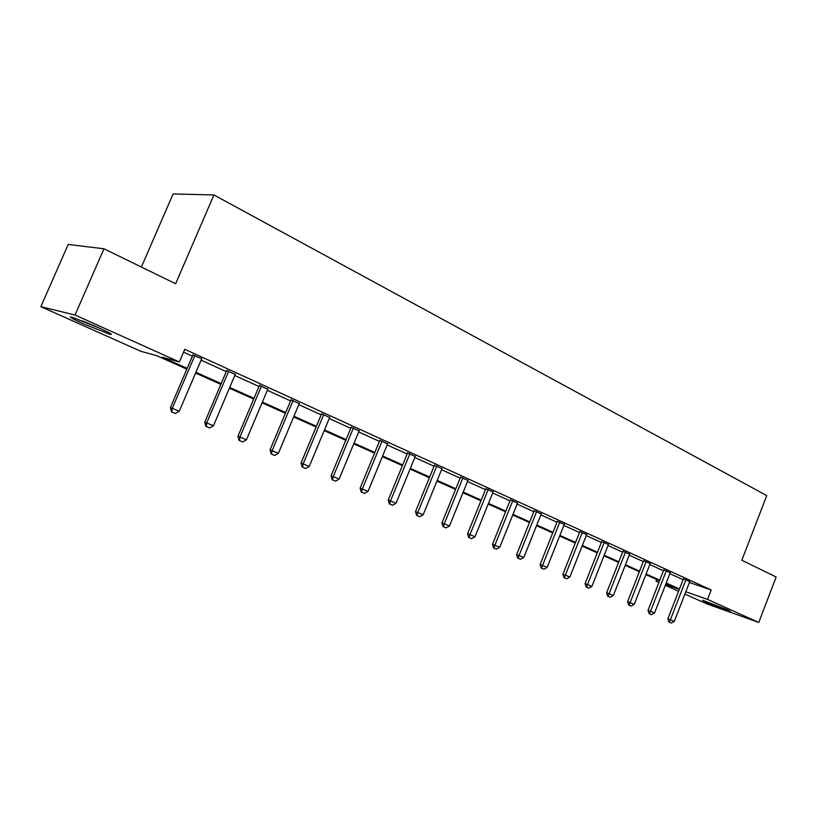 <?xml version="1.0" encoding="UTF-8"?>
<svg xmlns="http://www.w3.org/2000/svg" width="817" height="817" viewBox="0 0 817 817"><rect width="100%" height="100%" fill="white"/><g stroke="black" fill="none" stroke-linecap="round" stroke-linejoin="round"><path stroke-width="1.23" d="M98.418 327.658C110.029 332.968 113.839 335.174 109.866 334.276L83.589 323.849C71.743 318.467 67.831 316.21 71.855 317.098L98.418 327.658M727.324 609.748L730.459 611.555L705.786 602.078L702.538 600.219L727.324 609.748M141.392 267.036L173.102 193.946L213.921 194.957L766.734 495.592L741.826 560.237L776.15 576.996L758.768 622.431L706.868 603.886L684.901 594.082M678.58 591.263L665.314 585.34M658.89 582.48L656.041 581.204L658.982 582.245M656.715 579.478L656.041 581.204M186.848 369.151L156.762 355.691L140.749 351.249L40.85 306.671L75.011 315.035L179.352 361.951L162.215 357.203L187.175 368.385M75.011 315.035L103.973 248.766L68.199 244.457L40.85 306.671M235.245 374.441L226.707 370.561M299.247 403.598L291.015 399.901M359.112 430.865L351.167 427.342M415.23 456.437L407.56 453.057M467.937 480.457L460.512 477.22M517.529 503.068L510.349 499.953M564.281 524.381L557.327 521.379M608.44 544.51L601.69 541.62M650.199 563.556L643.653 560.758M689.752 581.592L683.39 578.885M183.549 352.158L192.393 356.181M201.105 360.154L226.258 371.612M234.796 375.503L258.969 386.512M267.343 390.322L290.597 400.912M298.808 404.66L321.173 414.842M329.231 418.518L350.759 428.322M358.673 431.927L379.415 441.374M387.187 444.918L407.162 454.017M414.801 457.489L434.062 466.262M441.558 469.683L460.134 478.139M467.508 481.499L485.431 489.669M492.682 492.968L509.982 500.852M517.12 504.099L533.818 511.708M540.834 514.904L556.98 522.257M563.883 525.402L579.478 532.5M586.269 535.605L601.353 542.468M608.042 545.511L622.625 552.159M629.213 555.162L643.326 561.585M649.811 564.547L663.465 570.766M669.858 573.677L683.083 579.692M689.415 582.48L711.188 589.976L184.785 349.278L179.352 361.951M670.236 572.697L663.782 569.939M629.601 554.171L622.952 551.312M586.677 534.594L579.825 531.642M541.252 513.883L534.175 510.819M493.1 491.936L485.798 488.75M441.987 468.631L434.44 465.322M387.626 443.856L379.813 440.404M329.68 417.456L321.592 413.841M267.792 389.27L259.408 385.481M201.819 358.683L192.853 355.119M103.973 248.766L175.635 283.754L213.921 194.957M711.188 589.976L707.542 599.412L758.768 622.431M665.61 584.584L677.599 588.822L665.978 583.624M659.564 580.754L645.869 574.617M639.354 571.706L625.199 565.364M618.592 562.413L603.957 555.856M597.247 552.854L582.112 546.083M575.301 543.029L559.645 536.023M552.721 532.929L536.524 525.678M529.487 522.523L512.729 515.027M505.57 511.82L488.209 504.048M480.937 500.79L462.953 492.743M455.549 489.434L436.911 481.09M429.385 477.72L410.052 469.07M402.393 465.639L382.346 456.662M374.543 453.169L353.73 443.856M345.795 440.302L324.186 430.63M316.097 427.005L293.65 416.956M285.409 413.269L262.073 402.822M253.668 399.064L229.403 388.208M220.835 384.368L195.58 373.063M685.82 591.733L707.542 599.412M195.906 372.297L221.162 383.612M229.72 387.452L253.985 398.318M262.38 402.087L285.715 412.534M293.957 416.231L316.393 426.29M324.482 429.905L346.091 439.587M354.027 443.151L374.829 452.465M382.632 455.968L402.679 464.944M410.338 468.376L429.66 477.036M437.187 480.406L455.825 488.76M463.219 492.079L481.203 500.137M488.474 503.395L505.835 511.166M512.984 514.373L529.743 521.879M536.789 525.035L552.976 532.296M559.9 535.401L575.546 542.406M582.368 545.46L597.493 552.241M604.202 555.243L618.826 561.8M625.444 564.761L639.588 571.103M646.104 574.024L659.799 580.162M666.212 583.032L679.468 588.975M669.358 622.227L671.319 623.054L669.358 622.227L670.379 619.756L667.877 618.796L683.461 578.712M689.824 581.418L674.291 621.41L670.379 619.756L685.963 579.662M671.319 623.054L674.291 621.41M667.877 618.796L668.949 622.064M649.495 613.833L651.506 614.68L649.495 613.833L650.506 611.31L648.014 610.36L663.853 569.755M670.308 572.513L654.519 613.016L650.506 611.31L666.345 570.705M651.506 614.68L654.519 613.016M648.014 610.36L649.086 613.669M629.1 605.213L631.163 606.081L629.1 605.213L630.081 602.64L627.599 601.7L643.725 560.564M650.271 563.373L634.217 604.396L630.081 602.64L646.196 561.514M631.163 606.081L634.217 604.396M627.599 601.7L628.682 605.05M96.763 326.923L85.989 322.337M82.282 320.856L100.389 328.546M608.134 596.349L610.248 597.247L608.134 596.349L609.104 593.734L606.633 592.795L623.034 551.118M629.682 553.967L613.342 595.532L609.104 593.734L625.495 552.057M610.248 597.247L613.342 595.532M606.633 592.795L607.715 596.196M586.575 587.239L588.761 588.169L586.575 587.239L587.535 584.574L585.074 583.644L601.772 541.416M608.522 544.316L591.896 586.432L587.535 584.574L604.212 542.345M588.761 588.169L591.896 586.432M585.074 583.644L586.167 587.086M564.414 577.874L566.661 578.824L564.414 577.874L565.354 575.158L562.913 574.239L579.907 531.428M586.759 534.379L569.837 577.068L565.354 575.158L582.327 532.357M566.661 578.824L569.837 577.068M562.913 574.239L564.006 577.721M541.62 568.244L543.928 569.224L541.62 568.244L542.529 565.476L540.108 564.557L557.419 521.154M564.373 524.167L547.145 567.437L542.529 565.476L559.819 522.083M543.928 569.224L547.145 567.437M540.108 564.557L541.211 568.091M518.152 558.328L520.531 559.328L518.152 558.328L519.04 555.499L516.64 554.6L534.267 510.584M541.344 513.648L523.789 557.521L519.04 555.499L536.657 511.513M520.531 559.328L523.789 557.521M516.64 554.6L517.753 558.174M493.989 548.115L496.44 549.157L493.989 548.115L494.857 545.235L492.477 544.347L510.441 499.708M517.631 502.823L499.749 547.308L494.857 545.235L512.8 500.627M496.44 549.157L499.749 547.308M492.477 544.347L493.591 547.972M469.101 537.606L471.623 538.669L469.101 537.606L469.949 534.655L467.6 533.777L485.901 488.495M493.202 491.681L474.983 536.8L469.949 534.655L488.229 489.414M471.623 538.669L474.983 536.8M467.6 533.777L468.713 537.453M443.457 526.771L446.062 527.864L443.457 526.771L444.274 523.758L441.946 522.89L460.625 476.954M468.039 480.192L449.473 525.964L444.274 523.758L462.912 477.853M446.062 527.864L449.473 525.964M441.946 522.89L443.069 526.618M417.017 515.598L419.703 516.732L417.017 515.598L417.804 512.525L415.516 511.677L434.552 465.047M442.099 468.355L423.165 514.802L417.804 512.525L436.819 465.945M419.703 516.732L423.165 514.802M415.516 511.677L416.639 515.456M389.75 504.069L392.517 505.243L389.75 504.069L390.495 500.933L388.238 500.096L407.673 452.761M415.353 456.141L396.031 503.282L390.495 500.933L409.899 453.66M392.517 505.243L396.031 503.282M388.238 500.096L389.372 503.926M361.604 492.181L364.464 493.386L361.604 492.181L362.319 488.964L360.103 488.157L379.946 440.097M387.748 443.549L368.028 491.395L362.319 488.964L382.121 440.976M364.464 493.386L368.028 491.395M360.103 488.157L361.237 492.038M332.55 479.896L335.501 481.142L332.55 479.896L333.224 476.617L331.048 475.821L351.31 427.005M359.255 430.539L339.116 479.119L333.224 476.617L353.444 427.883M335.501 481.142L339.116 479.119M331.048 475.821L332.192 479.763M302.535 467.212L305.578 468.498L302.535 467.212L303.168 463.852L301.034 463.086L321.735 413.494M329.823 417.109L309.255 466.446L303.168 463.852L323.818 414.362M305.578 468.498L309.255 466.446M301.034 463.086L302.178 467.089M271.51 454.109L274.665 455.437L271.51 454.109L272.102 450.667L270.018 449.912L291.179 399.523M299.41 403.22L278.393 453.343L272.102 450.667L293.201 400.391M274.665 455.437L278.393 453.343M270.018 449.912L271.162 453.976M239.432 440.547L242.69 441.926L239.432 440.547L239.963 437.024L237.941 436.298L259.581 385.083M267.956 388.872L246.479 439.791L239.963 437.024L261.542 385.941M242.69 441.926L246.479 439.791M237.941 436.298L239.095 440.424M206.231 426.515L209.601 427.945L206.231 426.515L206.721 422.91L204.75 422.215L226.891 370.132M235.419 374.023L213.462 425.769L206.721 422.91L228.78 370.989M209.601 427.945L213.462 425.769M204.75 422.215L205.904 426.403M171.856 411.993L175.349 413.473L171.856 411.993L172.285 408.296L170.385 407.622L193.037 354.68M201.738 358.653L179.27 411.257L172.285 408.296L194.865 355.507M175.349 413.473L179.27 411.257M170.385 407.622L171.539 411.88M109.866 334.276L110.234 333.428"/></g></svg>

